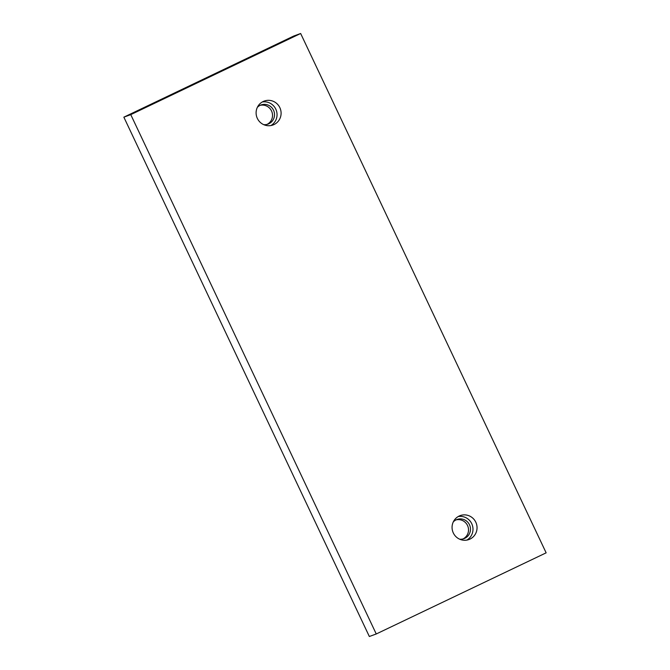 <?xml version="1.0" encoding="UTF-8"?>
<svg xmlns="http://www.w3.org/2000/svg" width="670" height="670" viewBox="0 0 670 670"><rect width="100%" height="100%" fill="white"/><g stroke="black" fill="none" stroke-linecap="round" stroke-linejoin="round"><path stroke-width="1" d="M260.06 105.366A10.192 9.975 -110.1 0 1 267.029 124.394M456.019 519.912A10.192 9.975 -110.1 0 1 462.987 538.948M469.997 539.09A12.738 12.462 -110.1 0 1 452.853 531.863A12.738 12.462 -110.1 0 1 460.173 515.615A12.738 12.462 -110.1 0 1 476.043 522.742A12.738 12.462 -110.1 0 1 469.997 539.09M458.205 516.545A12.738 12.462 -110.1 0 1 466.839 540.104M459.628 539.183A10.192 9.975 69.9 0 0 469.678 525.196A10.192 9.975 69.9 0 0 453.297 521.896M263.67 124.637A10.192 9.975 69.9 0 0 273.72 110.651A10.192 9.975 69.9 0 0 257.347 107.351M262.255 101.991A12.738 12.462 -110.1 0 1 270.881 125.558M274.047 124.545A12.738 12.462 -110.1 0 1 256.895 117.317A12.738 12.462 -110.1 0 1 264.223 101.07A12.738 12.462 -110.1 0 1 280.094 108.197A12.738 12.462 -110.1 0 1 274.047 124.545M546.142 552.834L376.255 633.971L130.767 114.637L300.654 33.5L546.142 552.834M376.255 633.971L369.346 636.5L123.858 117.166L293.745 36.029L300.654 33.5M123.858 117.166L130.767 114.637"/></g></svg>
